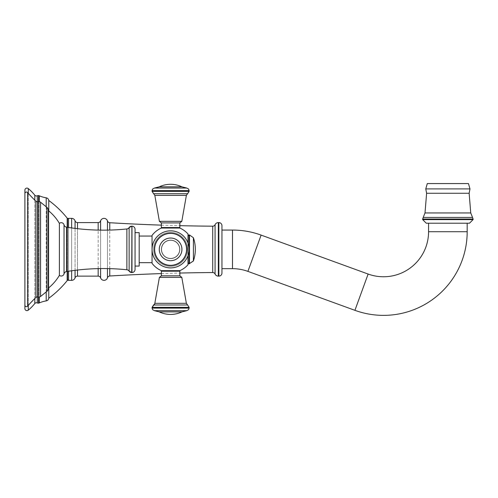 <?xml version="1.0" encoding="UTF-8"?>
<svg xmlns="http://www.w3.org/2000/svg" width="498" height="498" viewBox="0 0 498 498"><rect width="100%" height="100%" fill="white"/><g stroke="black" fill="none" stroke-linecap="round" stroke-linejoin="round"><path stroke-width="0.37" stroke-dasharray="2.49 1.87" d="M48.767 298.252L48.767 200.47M67.523 219.4L67.523 279.646M67.523 271.398L67.523 227.325M48.767 210.922L48.767 287.8M24.9 308.567L24.9 190.149M161.34 273.589A1956.082 1956.082 0 0 1 179.865 273.053M161.34 225.133A1956.082 1956.082 0 0 0 179.865 225.669M221.952 268.665L221.952 230.057L221.952 268.665M428.573 223.21L447.876 223.21M427.284 183.575L468.469 183.575M170.602 258.624A9.263 9.263 0 0 1 161.34 249.361A9.263 9.263 0 0 1 170.602 240.092A9.263 9.263 0 0 1 179.865 249.361A9.263 9.263 0 0 1 170.602 258.624A9.263 9.263 0 0 0 179.865 249.361A9.263 9.263 0 0 0 170.602 240.092A9.263 9.263 0 0 1 179.865 249.361A9.263 9.263 0 0 1 170.602 258.624A9.263 9.263 0 0 0 179.865 249.361A9.263 9.263 0 0 0 170.602 240.092A9.263 9.263 0 0 0 161.34 249.361A9.263 9.263 0 0 0 170.602 258.624A9.263 9.263 0 0 1 161.34 249.361A9.263 9.263 0 0 1 170.602 240.092A9.263 9.263 0 0 0 161.34 249.361A9.263 9.263 0 0 0 170.602 258.624A9.263 9.263 0 0 0 179.865 249.361A9.263 9.263 0 0 0 170.602 240.092A9.263 9.263 0 0 0 161.34 249.361A9.263 9.263 0 0 0 170.602 258.624A9.263 9.263 0 0 0 179.865 249.361A9.263 9.263 0 0 0 170.602 240.092A9.263 9.263 0 0 1 179.865 249.361A9.263 9.263 0 0 1 170.602 258.624A9.263 9.263 0 0 1 161.34 249.361A9.263 9.263 0 0 1 170.602 240.092A9.263 9.263 0 0 1 179.865 249.361A9.263 9.263 0 0 1 170.602 258.624A9.263 9.263 0 0 1 161.34 249.361A9.263 9.263 0 0 1 170.602 240.092A9.263 9.263 0 0 0 161.34 249.361A9.263 9.263 0 0 0 170.602 258.624A9.263 9.263 0 0 0 179.865 249.361A9.263 9.263 0 0 0 170.602 240.092A9.263 9.263 0 0 1 179.865 249.361A9.263 9.263 0 0 1 170.602 258.624M170.602 258.387A9.026 9.026 0 0 0 179.629 249.361A9.026 9.026 0 0 0 170.602 240.335A9.026 9.026 0 0 0 161.576 249.361A9.026 9.026 0 0 0 170.602 258.387A9.026 9.026 0 0 1 161.576 249.361A9.026 9.026 0 0 1 170.602 240.335A9.026 9.026 0 0 1 179.629 249.361A9.026 9.026 0 0 1 170.602 258.387A9.026 9.026 0 0 1 161.576 249.361A9.026 9.026 0 0 1 170.602 240.335A9.026 9.026 0 0 1 179.629 249.361A9.026 9.026 0 0 1 170.602 258.387A9.026 9.026 0 0 0 179.629 249.361A9.026 9.026 0 0 0 170.602 240.335A9.026 9.026 0 0 0 161.576 249.361A9.026 9.026 0 0 0 170.602 258.387M179.809 270.669L161.396 270.669L179.809 270.669A23.213 23.213 0 0 0 187.989 264.743L187.989 233.979A23.213 23.213 0 0 0 179.809 228.047L161.396 228.047A23.213 23.213 0 0 0 152.046 235.411L152.046 263.311A23.213 23.213 0 0 0 161.396 270.669L179.809 270.669M187.989 264.743A0.517 0.517 0 0 0 188.12 264.401L188.12 234.315A0.517 0.517 0 0 0 187.989 233.979M188.12 243.31L188.12 255.412M188.12 249.361L188.12 262.745L188.12 249.361M170.602 270.669L179.355 270.669L170.602 270.669M179.865 271.186L161.34 271.186L170.602 271.186L161.34 271.186L161.34 275.817L179.865 275.817L161.34 275.817L179.865 275.817L179.865 271.186L170.602 271.186L179.865 271.186L179.355 270.669M152.046 236.052L152.046 262.664L152.046 236.052L152.046 262.664L152.046 236.052L139.179 236.052L139.179 262.664L139.179 236.052L139.179 262.664L152.046 262.664M135.058 232.659L139.179 232.659L139.179 266.063L139.179 232.659L139.179 266.063L135.058 266.063L135.058 232.659L135.058 266.063M131.97 272.524A3.088 3.088 0 0 0 135.058 269.437L135.058 229.285A3.088 3.088 0 0 0 131.97 226.198L131.97 272.524L131.721 226.198A3.088 3.088 0 0 0 129.15 227.574A3.088 3.088 0 0 0 129.138 227.586L129.138 271.136A3.088 3.088 0 0 1 129.138 271.136L129.138 227.586L131.721 226.198L131.97 272.524L131.97 226.198M40.55 296.509L40.55 202.213A2.783 2.783 0 0 0 37.966 201.721L37.966 297.001A2.783 2.783 0 0 0 40.55 296.509L46.899 291.367A3.604 3.604 0 0 0 48.219 288.249L48.219 210.473L48.219 288.249A47.87 47.87 0 0 0 59.387 275.357L59.387 223.365L59.387 275.357A2.882 2.882 0 0 0 64.037 273.85L64.037 224.872L64.037 273.85A3.088 3.088 0 0 1 66.533 271.559A229.528 229.528 0 0 1 126.878 269.76A3.088 3.088 0 0 1 129.131 271.124L129.15 227.574A3.088 3.088 0 0 1 126.878 228.962L126.878 269.76L126.878 228.962A229.528 229.528 0 0 1 66.533 227.163A3.088 3.088 0 0 1 64.037 224.872L64.037 273.85M40.55 202.213L46.899 207.349A3.604 3.604 0 0 1 48.231 210.15L48.231 288.566A3.604 3.604 0 0 0 48.219 288.249A47.87 47.87 0 0 0 48.231 288.236M48.231 210.15L48.231 288.566L48.231 210.15A3.604 3.604 0 0 1 48.219 210.473A47.87 47.87 0 0 1 48.231 210.486M35.924 297.474A135.381 135.381 0 0 0 27.608 306.152L27.608 192.57L27.608 306.152A1.544 1.544 0 0 1 24.9 305.131L24.9 193.591A1.544 1.544 0 0 1 27.608 192.57A135.381 135.381 0 0 0 35.924 201.242L35.924 297.474A2.06 2.06 180 0 1 37.966 297.001M170.602 228.047L179.355 228.047L170.602 228.047M161.34 227.536L179.865 227.536L170.602 227.536L179.865 227.536L179.865 222.905L161.34 222.905L170.602 222.905L161.34 222.905L161.34 227.536L170.602 227.536L161.34 227.536L161.85 228.047M170.602 230.829A18.532 18.532 0 0 0 152.071 249.361A18.532 18.532 0 0 0 170.602 267.893A18.532 18.532 0 0 1 152.071 249.361A18.532 18.532 0 0 1 170.602 230.829A18.532 18.532 0 0 1 189.134 249.361A18.532 18.532 0 0 1 170.602 267.893A18.532 18.532 0 0 1 152.071 249.361A18.532 18.532 0 0 1 170.602 230.829A18.532 18.532 0 0 1 189.134 249.361A18.532 18.532 0 0 1 170.602 267.893A18.532 18.532 0 0 1 152.071 249.361A18.532 18.532 0 0 1 170.602 230.829A18.532 18.532 0 0 1 189.134 249.361A18.532 18.532 0 0 1 170.602 267.893A18.532 18.532 0 0 1 152.071 249.361A18.532 18.532 0 0 1 170.602 230.829A18.532 18.532 0 0 1 189.134 249.361A18.532 18.532 0 0 1 170.602 267.893A18.532 18.532 0 0 0 189.134 249.361A18.532 18.532 0 0 0 170.602 230.829A18.532 18.532 0 0 0 152.071 249.361A18.532 18.532 0 0 0 170.602 267.893A18.532 18.532 0 0 0 189.134 249.361A18.532 18.532 0 0 0 170.602 230.829A18.532 18.532 0 0 0 152.071 249.361A18.532 18.532 0 0 0 170.602 267.893A18.532 18.532 0 0 1 152.071 249.361A18.532 18.532 0 0 1 170.602 230.829A18.532 18.532 0 0 1 189.134 249.361A18.532 18.532 0 0 1 170.602 267.893A18.532 18.532 0 0 1 152.071 249.361A18.532 18.532 0 0 1 170.602 230.829A18.532 18.532 0 0 1 189.134 249.361A18.532 18.532 0 0 1 170.602 267.893A18.532 18.532 0 0 1 152.071 249.361A18.532 18.532 0 0 1 170.602 230.829A18.532 18.532 0 0 1 189.134 249.361A18.532 18.532 0 0 1 170.602 267.893A18.532 18.532 0 0 0 189.134 249.361A18.532 18.532 0 0 0 170.602 230.829A18.532 18.532 0 0 0 152.071 249.361A18.532 18.532 0 0 0 170.602 267.893A18.532 18.532 0 0 1 152.071 249.361A18.532 18.532 0 0 1 170.602 230.829M139.179 262.664L139.179 236.052M129.138 271.136L131.721 272.524A3.088 3.088 0 0 1 129.138 271.136L129.15 271.149M48.219 210.473A47.87 47.87 0 0 1 59.387 223.365A2.882 2.882 0 0 1 64.037 224.872M59.387 223.365L59.387 275.357M37.966 201.721A2.06 2.06 0 0 1 35.924 201.242M46.208 300.904L46.208 197.818M39.261 302.927L39.261 195.795M67.18 218.105L67.18 280.617M67.18 271.454L67.18 227.269M46.208 206.788L46.208 291.928M39.261 201.628L39.261 297.088M38.551 201.603L38.551 297.119M37.313 201.815L37.313 296.908M34.804 200.159L34.804 298.563M28.268 193.317L28.268 305.399M28.268 310.161L28.268 188.561M34.804 303.525L34.804 195.197M37.313 302.958L37.313 195.764M38.551 303.139L38.551 195.583M68.55 227.48L68.55 271.236M68.55 280.349L68.55 218.373M71.637 280.349L71.637 218.373M71.637 227.935L71.637 270.781M75.055 270.333L75.055 228.389M77.501 270.041L77.501 228.682M98.162 268.627L98.162 230.095M77.501 222.594L77.501 276.129M98.162 222.594L98.162 276.129M100.602 220.832L100.602 277.884M107.462 220.913L107.462 277.809M107.462 268.596L107.462 230.12M100.602 268.584L100.602 230.138M109.765 268.652L109.765 230.07M212.721 272.537L212.721 226.185M109.765 222.724L109.765 275.998M215.074 274.031L215.074 224.685M218.348 276.129L218.348 222.594M218.859 276.129L218.859 222.594M232.504 268.665L232.504 230.057M247.904 271.379L261.114 235.1M354.925 310.329L368.128 274.049M467.18 231.726L428.573 231.726M422.653 219.606L473.1 219.606M422.653 219.045L473.1 219.045M472.534 217.433L423.219 217.433M470.747 212.951L425.006 212.951M469.141 193.261L426.612 193.261M469.981 188.91L425.771 188.91M75.055 220.832L75.055 277.884M170.602 260.566A11.205 11.205 0 0 1 159.397 249.361A11.205 11.205 0 0 1 170.602 238.156A11.205 11.205 0 0 1 181.807 249.361A11.205 11.205 0 0 1 170.602 260.566A11.205 11.205 0 0 0 181.807 249.361A11.205 11.205 0 0 0 170.602 238.156A11.205 11.205 0 0 0 159.397 249.361A11.205 11.205 0 0 0 170.602 260.566A11.205 11.205 0 0 0 181.807 249.361A11.205 11.205 0 0 0 170.602 238.156A11.205 11.205 0 0 0 159.397 249.361A11.205 11.205 0 0 0 170.602 260.566A11.205 11.205 0 0 1 159.397 249.361A11.205 11.205 0 0 1 170.602 238.156A11.205 11.205 0 0 1 181.807 249.361A11.205 11.205 0 0 1 170.602 260.566M170.602 233.587A15.774 15.774 0 0 0 154.828 249.361A15.774 15.774 0 0 0 170.602 265.129A15.774 15.774 0 0 0 186.376 249.361A15.774 15.774 0 0 0 170.602 233.587A15.774 15.774 0 0 1 186.376 249.361A15.774 15.774 0 0 1 170.602 265.129A15.774 15.774 0 0 1 154.828 249.361A15.774 15.774 0 0 1 170.602 233.587A15.774 15.774 0 0 1 186.376 249.361A15.774 15.774 0 0 1 170.602 265.129A15.774 15.774 0 0 1 154.828 249.361A15.774 15.774 0 0 1 170.602 233.587A15.774 15.774 0 0 0 154.828 249.361A15.774 15.774 0 0 0 170.602 265.129A15.774 15.774 0 0 0 186.376 249.361A15.774 15.774 0 0 0 170.602 233.587M187.989 242.949L187.989 255.773M153.608 304.988L187.597 304.988L186.376 303.319L154.828 303.319L159.397 277.38L181.807 277.38M152.071 307.341L189.134 307.341L152.071 307.341L189.134 307.341L189.134 308.113L152.071 308.113L170.602 308.113L152.071 308.113L152.071 307.341M159.267 311.891L154.498 310.684L186.706 310.684L170.602 310.684L186.706 310.684L181.938 311.891L159.267 311.891A26.612 26.612 0 0 0 181.938 311.891M131.721 272.524L131.721 226.198L131.721 272.524M66.533 227.163L66.533 271.559M46.899 207.349L46.899 291.367M186.376 195.403L187.597 193.734L153.608 193.734L187.597 193.734L153.608 193.734L154.828 195.403L186.376 195.403L154.828 195.403L186.376 195.403L181.807 221.336L159.397 221.336M170.602 191.375L152.071 191.375L170.602 191.375L152.071 191.375L152.071 190.609L189.134 190.609L170.602 190.609L189.134 190.609L189.134 191.375L170.602 191.375M186.706 188.039L154.498 188.039L186.706 188.039L154.498 188.039L159.267 186.831L181.938 186.831A26.612 26.612 0 0 0 159.267 186.831L170.602 186.831L159.267 186.831M170.602 232.367A16.994 16.994 0 0 0 153.608 249.361A16.994 16.994 0 0 0 170.602 266.349A16.994 16.994 0 0 0 187.597 249.361A16.994 16.994 0 0 0 170.602 232.367A16.994 16.994 0 0 1 187.597 249.361A16.994 16.994 0 0 1 170.602 266.349A16.994 16.994 0 0 1 153.608 249.361A16.994 16.994 0 0 1 170.602 232.367A16.994 16.994 0 0 1 187.597 249.361A16.994 16.994 0 0 1 170.602 266.349A16.994 16.994 0 0 1 153.608 249.361A16.994 16.994 0 0 1 170.602 232.367A16.994 16.994 0 0 0 153.608 249.361A16.994 16.994 0 0 0 170.602 266.349A16.994 16.994 0 0 0 187.597 249.361A16.994 16.994 0 0 0 170.602 232.367M193.398 237.739L193.398 260.983A36.03 36.03 0 0 0 193.398 237.739L193.398 249.361L193.398 237.739L189.501 234.95L189.501 249.361L189.501 234.95L189.147 234.95L189.147 263.772L189.147 234.95L189.147 263.772L188.12 262.745M189.501 234.95L189.501 263.772L189.501 249.361L189.501 263.772L189.147 263.772M170.602 265.459A16.104 16.104 0 0 1 154.498 249.361A16.104 16.104 0 0 1 170.602 233.257A16.104 16.104 0 0 1 186.706 249.361A16.104 16.104 0 0 1 170.602 265.459A16.104 16.104 0 0 1 154.498 249.361A16.104 16.104 0 0 1 170.602 233.257A16.104 16.104 0 0 1 186.706 249.361A16.104 16.104 0 0 1 170.602 265.459A16.104 16.104 0 0 0 186.706 249.361A16.104 16.104 0 0 0 170.602 233.257A16.104 16.104 0 0 0 154.498 249.361A16.104 16.104 0 0 0 170.602 265.459M170.602 238.025A11.336 11.336 0 0 0 159.267 249.361A11.336 11.336 0 0 0 170.602 260.697A11.336 11.336 0 0 0 181.938 249.361A11.336 11.336 0 0 0 170.602 238.025A11.336 11.336 0 0 0 159.267 249.361A11.336 11.336 0 0 0 170.602 260.697A11.336 11.336 0 0 0 181.938 249.361A11.336 11.336 0 0 0 170.602 238.025A11.336 11.336 0 0 1 181.938 249.361A11.336 11.336 0 0 1 170.602 260.697A11.336 11.336 0 0 1 159.267 249.361A11.336 11.336 0 0 1 170.602 238.025M126.878 269.76L126.878 228.962M27.608 306.152L27.608 192.57M170.602 303.319L154.828 303.319L170.602 303.319M170.602 304.988L187.597 304.988L170.602 304.988M193.398 249.361L193.398 260.983L193.398 249.361M179.865 227.536L179.355 228.047M161.34 271.186L161.85 270.669M154.486 304.266L154.722 303.792M189.147 234.95L188.12 235.977M193.398 260.983L189.501 263.772"/><path stroke-width="0.75" d="M28.268 305.399L28.268 310.161A2.06 2.06 0 0 1 24.9 308.567L24.9 190.149A2.06 2.06 0 0 1 28.268 188.561A44.527 44.527 0 0 1 34.804 195.197A2.06 2.06 0 0 0 37.313 195.764A2.06 2.06 0 0 1 38.551 195.583A3.088 3.088 0 0 1 39.261 195.795A29.855 29.855 0 0 0 46.208 197.818L46.208 206.788M39.261 297.088L39.261 302.927A29.855 29.855 0 0 1 46.208 300.904A3.088 3.088 0 0 0 48.767 298.252A97.029 97.029 0 0 0 67.18 280.617A1.544 1.544 180 0 0 67.523 279.646L67.523 271.398M67.18 227.269L67.18 218.105A97.029 97.029 0 0 0 48.767 200.47A3.088 3.088 0 0 0 46.208 197.818M67.18 218.105A1.544 1.544 0 0 1 67.523 219.07L67.523 219.4A1.027 1.027 0 0 1 68.55 218.373L71.637 218.373L71.637 227.935M67.523 227.325L67.523 219.07M48.767 200.47L48.767 210.922M48.767 287.8L48.767 298.252M39.261 302.927A3.088 3.088 0 0 1 38.551 303.139A2.06 2.06 0 0 1 37.319 302.958A2.06 2.06 0 0 1 37.313 302.958L37.313 302.958A2.06 2.06 180 0 0 34.804 303.525A44.527 44.527 0 0 1 28.268 310.161M68.55 271.236L68.55 280.349A1.027 1.027 180 0 1 67.523 279.322M68.55 280.349L71.637 280.349A3.604 3.604 0 0 0 75.055 277.884L75.055 270.333M77.501 228.682L77.501 222.594A2.571 2.571 0 0 1 75.055 220.832A3.604 3.604 180 0 0 71.637 218.373M161.34 273.589A1956.082 1956.082 0 0 0 109.765 275.998A2.571 2.571 0 0 0 107.462 277.809A3.604 3.604 0 0 1 100.602 277.884A2.571 2.571 180 0 0 98.162 276.129L77.501 276.129A2.571 2.571 0 0 0 75.055 277.884M77.501 222.594L98.162 222.594A2.571 2.571 0 0 0 100.602 220.832A3.604 3.604 0 0 1 107.462 220.913A2.571 2.571 0 0 0 109.765 222.724A1956.082 1956.082 0 0 0 161.34 225.133M179.865 273.053A1956.082 1956.082 0 0 1 212.721 272.537A2.571 2.571 180 0 1 215.074 274.031A3.604 3.604 180 0 0 218.348 276.129L218.859 276.129A3.088 3.088 0 0 0 221.952 273.041L221.952 268.665L232.504 268.665A45.044 45.044 0 0 1 247.904 271.379L354.925 310.329A83.645 83.645 0 0 0 467.18 231.726L467.18 223.21L469.496 223.21L447.876 223.21L467.18 223.21M179.865 225.669A1956.082 1956.082 0 0 0 212.721 226.185A2.571 2.571 0 0 0 215.074 224.685L215.074 274.031M221.952 268.665L221.952 225.681A3.088 3.088 0 0 0 218.859 222.594L218.348 222.594A3.604 3.604 0 0 0 215.074 224.685M221.952 225.681L221.952 273.041M221.952 230.057L232.504 230.057A83.645 83.645 0 0 1 261.114 235.1L368.128 274.049A45.044 45.044 0 0 0 428.573 231.726L428.573 223.21L426.257 223.21L447.876 223.21M469.981 188.91L468.469 183.575L427.284 183.575L425.771 188.91L469.981 188.91L469.141 193.261L470.747 212.951L425.006 212.951L423.219 217.433L472.534 217.433L470.747 212.951M188.12 243.31L188.12 234.315A0.517 0.517 0 0 0 187.989 233.979A23.213 23.213 0 0 0 179.809 228.047L161.396 228.047A23.213 23.213 0 0 0 152.046 235.411L152.046 263.311A23.213 23.213 0 0 0 161.396 270.669L179.809 270.669A23.213 23.213 0 0 0 187.989 264.743A0.517 0.517 0 0 0 188.12 264.401L188.12 255.412M161.34 271.186L179.865 271.186L179.865 275.817L161.34 275.817L161.34 271.186L161.85 270.669M139.179 262.664L152.046 262.664M139.179 236.052L152.046 236.052M135.058 232.659L139.179 232.659L139.179 266.063L135.058 266.063M131.97 226.198A3.088 3.088 0 0 1 135.058 229.285L135.058 269.437A3.088 3.088 0 0 1 131.97 272.524L131.721 272.524A3.088 3.088 0 0 1 129.15 271.149A3.088 3.088 0 0 1 129.138 271.136L131.721 272.524L131.97 226.198L131.97 272.524M131.721 226.198A3.088 3.088 0 0 0 129.138 227.586A3.088 3.088 0 0 0 129.138 227.586L129.138 271.136A3.088 3.088 0 0 0 126.878 269.76A229.528 229.528 0 0 0 66.533 271.559A3.088 3.088 0 0 0 64.037 273.85L64.037 224.872A3.088 3.088 0 0 0 66.533 227.163A229.528 229.528 0 0 0 126.878 228.962A3.088 3.088 0 0 0 129.131 227.598L131.721 226.198M48.231 210.486A47.87 47.87 0 0 1 59.387 223.365A2.882 2.882 0 0 1 64.037 224.872M48.231 288.236A47.87 47.87 0 0 0 59.387 275.357A2.882 2.882 0 0 0 64.037 273.85M59.387 275.357L59.387 223.365M37.966 297.001L37.966 201.721A2.06 2.06 0 0 1 35.924 201.242A135.381 135.381 0 0 1 27.608 192.57L27.608 306.152A135.381 135.381 0 0 1 35.924 297.474A2.06 2.06 180 0 1 37.966 297.001A2.783 2.783 0 0 0 40.55 296.509L46.899 291.367A3.604 3.604 0 0 0 48.231 288.566L48.231 210.15A3.604 3.604 0 0 1 48.219 210.473M37.966 201.721A2.783 2.783 0 0 1 40.55 202.213L46.899 207.349A3.604 3.604 0 0 1 48.231 210.15L48.231 210.15M27.608 306.152A1.544 1.544 0 0 1 24.9 305.131L24.9 193.591A1.544 1.544 0 0 1 27.608 192.57M179.865 227.536L161.34 227.536L161.34 222.905L179.865 222.905L179.865 227.536L179.355 228.047M170.602 267.893A18.532 18.532 0 0 0 189.134 249.361A18.532 18.532 0 0 0 170.602 230.829A18.532 18.532 0 0 0 152.071 249.361A18.532 18.532 0 0 0 170.602 267.893A18.532 18.532 0 0 0 189.134 249.361A18.532 18.532 0 0 0 170.602 230.829A18.532 18.532 0 0 0 152.071 249.361A18.532 18.532 0 0 0 170.602 267.893A18.532 18.532 0 0 0 189.134 249.361A18.532 18.532 0 0 0 170.602 230.829A18.532 18.532 0 0 1 189.134 249.361A18.532 18.532 0 0 1 170.602 267.893M67.18 280.617L67.18 271.454M46.208 291.928L46.208 300.904M39.261 195.795L39.261 201.628M38.551 195.583L38.551 201.603M38.551 297.119L38.551 303.139M37.3 195.77L37.313 201.815M37.313 296.908L37.313 302.958M34.804 195.197L34.804 200.159M34.804 298.563L34.804 303.525M28.268 188.561L28.268 193.317M68.55 218.373L68.55 227.48M71.637 270.781L71.637 280.349M75.055 228.389L75.055 220.832M77.501 276.129L77.501 270.041M98.162 276.129L98.162 268.627M98.162 230.095L98.162 222.594M107.462 277.809L107.462 268.596M107.462 230.12L107.462 220.913M100.602 277.884L100.602 268.584M100.602 230.138L100.602 220.832M109.765 275.998L109.765 268.652M109.765 230.07L109.765 222.724M212.721 226.185L212.721 272.537M218.348 222.594L218.348 276.129M218.859 222.594L218.859 276.129M232.504 230.057L232.504 268.665M261.114 235.1L247.904 271.379M368.128 274.049L354.925 310.329M428.573 231.726L467.18 231.726M469.496 223.21L473.1 219.606L422.653 219.606L426.257 223.21M473.1 219.606L473.1 219.045L422.653 219.045L423.219 217.433M425.771 188.91L426.612 193.261L469.141 193.261M187.989 233.979L187.989 242.949M187.989 255.773L187.989 264.743M181.807 277.38L159.397 277.38L154.828 303.319L186.376 303.319L181.807 277.38L179.865 275.817L181.807 277.38L186.376 303.319L187.597 304.988L153.608 304.988L154.722 303.792M153.608 304.988L152.071 307.341L152.071 308.113L189.134 308.113L189.134 307.341L152.071 307.341L154.486 304.266M186.706 310.684L154.498 310.684L159.267 311.891L181.938 311.891L186.706 310.684L188.605 309.675L189.134 308.113L188.605 309.675L186.706 310.684M126.878 228.962L126.878 269.76M66.533 271.559L66.533 227.163M46.899 207.349L46.899 291.367M40.55 202.213L40.55 296.509M35.924 297.474L35.924 201.242M170.602 221.336L181.807 221.336L179.865 222.905L181.807 221.336L186.376 195.403L154.828 195.403L159.397 221.336L170.602 221.336M186.376 195.403L189.134 191.375L189.134 190.609L152.071 190.609L152.071 191.375L153.608 193.734L187.597 193.734L189.134 191.375L152.071 191.375L154.828 195.403L159.397 221.336L161.308 222.899M170.602 188.039L186.706 188.039L181.938 186.831L159.267 186.831L154.498 188.039L170.602 188.039M170.602 265.459A16.104 16.104 0 0 0 186.706 249.361A16.104 16.104 0 0 0 170.602 233.257A16.104 16.104 0 0 0 154.498 249.361A16.104 16.104 0 0 0 170.602 265.459M170.602 238.025A11.336 11.336 0 0 1 181.938 249.361A11.336 11.336 0 0 1 170.602 260.697A11.336 11.336 0 0 1 159.267 249.361A11.336 11.336 0 0 1 170.602 238.025M193.398 260.983A36.03 36.03 0 0 0 193.398 237.739L193.398 260.983L189.147 263.772L189.147 234.95L188.12 235.977M189.501 263.772L189.501 234.95L189.147 234.95M422.653 219.606L422.653 219.045M473.1 219.045L472.534 217.433M426.612 193.261L425.006 212.951M179.865 271.186L179.355 270.669M187.597 304.988L189.134 307.341L187.597 304.988M152.071 308.113L152.575 309.644L154.498 310.684L152.575 309.644L152.071 308.113M159.267 311.891A26.612 26.612 0 0 0 181.938 311.891M161.34 275.817L159.397 277.38L161.34 275.817M161.34 227.536L161.85 228.047M186.706 188.039L188.605 189.047L189.134 190.609L188.605 189.047L186.706 188.039L181.938 186.831A26.612 26.612 0 0 0 159.267 186.831M152.071 190.609L152.575 189.078L154.498 188.039L152.575 189.078L152.071 190.609M189.147 263.772L188.12 262.745M193.398 237.739L189.501 234.95M161.34 222.905L159.397 221.336"/></g></svg>
